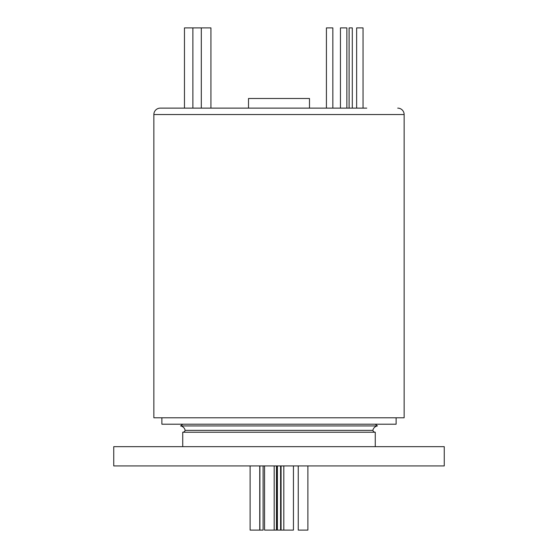 <?xml version="1.0" encoding="UTF-8"?>
<svg xmlns="http://www.w3.org/2000/svg" width="558" height="558" viewBox="0 0 558 558"><rect width="100%" height="100%" fill="white"/><g stroke="black" fill="none" stroke-linecap="round" stroke-linejoin="round"><path stroke-width="0.84" d="M349.099 108.126L349.099 27.9L352.307 27.9L352.307 108.126M397.728 108.126A6.417 6.417 0 0 1 404.145 114.543L153.855 114.543A6.417 6.417 0 0 1 160.272 108.126L366.745 108.126M248.512 108.126L248.512 98.494L309.488 98.494L309.488 108.126L326.423 108.126L326.423 27.9L332.847 27.9L332.847 108.126L340.45 108.126L340.45 27.9L346.867 27.9L346.867 108.126M356.632 108.126L356.632 27.9L363.049 27.9L363.049 108.126M184.468 108.126L184.468 27.9L210.938 27.9L210.938 108.126L201.305 108.126L201.305 27.9M192.887 27.9L192.887 108.126M280.604 465.923L280.604 530.1L277.396 530.1L277.396 465.923M263.097 465.923L263.097 530.1L259.889 530.1L259.889 465.923M307.883 465.923L307.883 530.1L298.251 530.1L298.251 465.923M293.438 465.923L293.438 530.1L283.813 530.1L283.813 465.923M259.749 465.923L259.749 530.1L250.117 530.1L250.117 465.923M276.705 465.923L276.705 530.1L264.562 530.1L264.562 465.923M274.187 530.1L274.187 465.923M283.813 530.1L281.079 530.1L281.079 465.923M276.468 530.1L276.468 465.923M444.259 446.665L113.741 446.665L113.741 465.923L444.259 465.923L444.259 446.665M375.269 446.665L375.269 432.227L182.731 432.227L182.731 446.665M375.269 432.227A2.462 2.462 0 0 1 372.877 430.358A5.524 5.524 0 0 1 377.424 425.935L180.576 425.935A5.524 5.524 0 0 1 185.123 430.358A2.462 2.462 0 0 1 182.731 432.227M182.745 424.206L180.576 425.935M375.255 424.206L377.424 425.935M161.876 417.789L161.876 424.206L396.124 424.206L396.124 417.789M153.855 114.543L153.855 417.789L404.145 417.789L404.145 114.543M372.877 430.358L185.123 430.358"/></g></svg>
